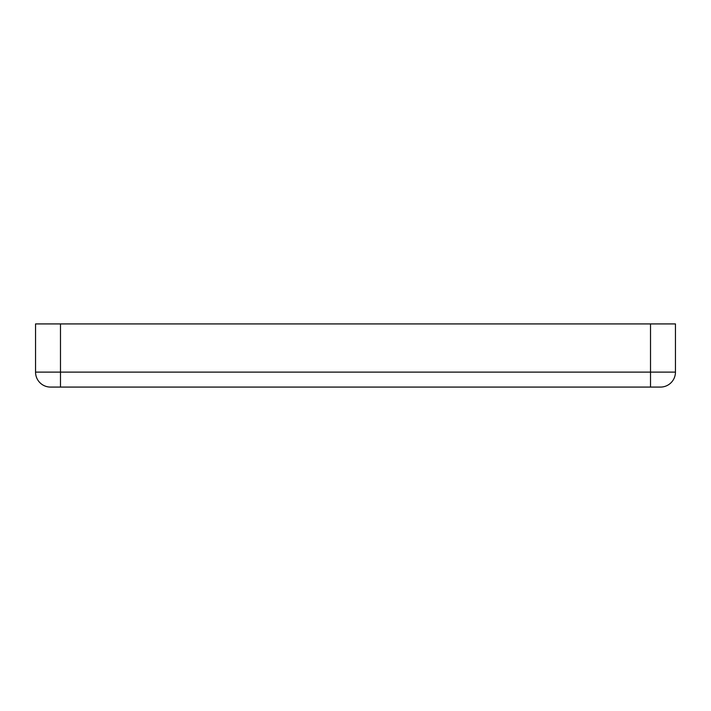 <?xml version="1.0" encoding="UTF-8"?>
<svg xmlns="http://www.w3.org/2000/svg" width="711" height="711" viewBox="0 0 711 711"><rect width="100%" height="100%" fill="white"/><g stroke="black" fill="none" stroke-linecap="round" stroke-linejoin="round"><path stroke-width="1.07" d="M675.45 372.12A14.958 14.958 0 0 1 660.492 387.077L50.508 387.077A14.958 14.958 0 0 1 35.55 372.12L35.55 323.923L675.45 323.923L675.45 372.12L650.521 372.12L650.521 323.923M650.521 387.077L650.521 372.12L35.55 372.12A14.958 14.958 0 0 0 50.508 387.077M60.479 387.077L60.479 323.923"/></g></svg>
